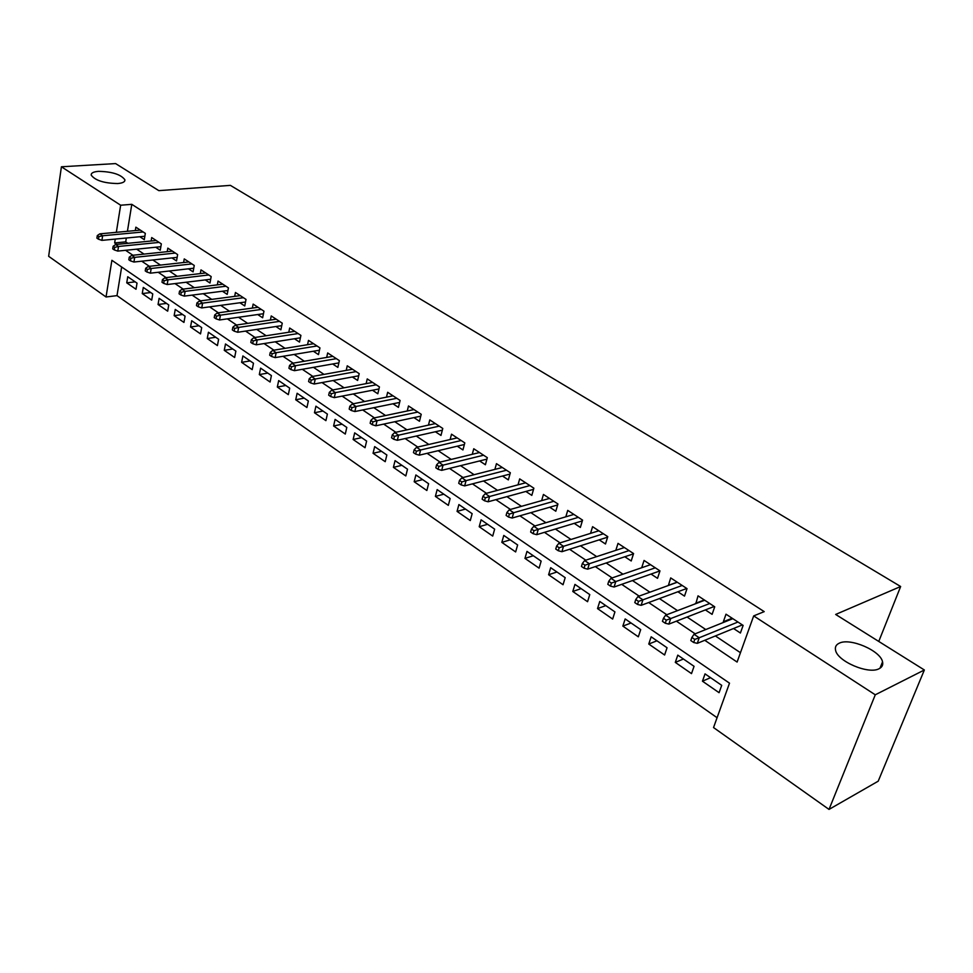 <?xml version="1.0" encoding="UTF-8"?>
<svg xmlns="http://www.w3.org/2000/svg" width="973" height="973" viewBox="0 0 973 973"><rect width="100%" height="100%" fill="white"/><g stroke="black" fill="none" stroke-linecap="round" stroke-linejoin="round"><path stroke-width="1.46" d="M117.709 183.544C104.014 183.277 95.172 180.467 91.207 175.128C91 173.012 93.457 171.747 98.565 171.345C112.175 171.662 120.944 174.471 124.885 179.774C125.116 181.854 122.72 183.119 117.709 183.544M879.154 668.682C868.694 674.763 837.242 661.287 835.552 650.146C834.858 646.996 836.075 644.698 839.2 643.226C849.867 637.497 880.565 650.609 882.547 661.859C883.241 664.9 882.122 667.174 879.154 668.682M61.408 166.784L115.605 163.586L158.83 190.647L230.382 185.369L900.645 586.512L835.661 614.45L924.35 669.983L878.205 781.185L829.02 809.414L713.537 727.561L729.507 683.168L111.883 260.302L106.045 296.984L48.65 256.3L61.408 166.784L120.652 205.218L116.334 232.316M121.649 266.991L117.003 295.622L717.077 717.721M117.003 295.622L106.045 296.984M139.82 236.731L144.284 239.674L145.33 233.386L135.867 227.171L135.308 230.565M155.729 247.227L160.253 250.207L161.336 243.882L151.703 237.558L151.119 241.024M171.941 257.918L176.514 260.946L177.633 254.573L167.818 248.127L167.21 251.679M188.446 268.816L193.092 271.881L194.247 265.459L184.25 258.903L183.605 262.528M205.279 279.92L209.973 283.021L211.177 276.563L200.985 269.874L200.304 273.595M222.428 291.231L227.196 294.381L228.436 287.886L218.037 281.063L217.332 284.87M239.905 302.773L244.746 305.96L246.023 299.416L235.43 292.472L234.675 296.364M257.736 314.534L262.637 317.77L263.963 311.178L253.15 304.099L252.36 308.088M275.906 326.527L280.881 329.811L282.255 323.17L271.236 315.945L270.397 320.056M294.454 338.762L299.489 342.082L300.912 335.405L289.674 328.035L288.786 332.255M313.367 351.241L318.475 354.61L319.947 347.896L308.477 340.368L307.553 344.697M332.669 363.975L337.85 367.393L339.37 360.63L327.67 352.956L326.685 357.407M352.36 376.977L357.626 380.443L359.195 373.632L347.252 365.799L346.218 370.385M372.464 390.234L377.816 393.761L379.434 386.913L367.247 378.911L366.14 383.63M392.995 403.783L398.419 407.371L400.098 400.462L387.655 392.289L386.488 397.154M413.963 417.624L419.472 421.26L421.212 414.303L408.49 405.96L407.261 410.983M435.381 431.757L440.976 435.442L442.776 428.448L429.774 419.922L428.473 425.104M457.261 446.193L462.941 449.94L464.802 442.897L451.521 434.189L450.134 439.541M479.628 460.947L485.393 464.753L487.315 457.663L473.754 448.76L472.27 454.294M502.482 476.028L508.344 479.896L510.339 472.756L496.461 463.659L494.892 469.387M525.846 491.45L531.817 495.379L533.873 488.191L519.691 478.886L518.013 484.834M549.757 507.225L555.814 511.226L557.943 503.978L543.433 494.454L541.645 500.633M574.204 523.352L580.37 527.427L582.572 520.129L567.733 510.387L565.824 516.809M599.222 539.857L605.486 543.992L607.772 536.646L592.581 526.685L590.538 533.374M624.824 556.751L631.209 560.971L633.569 553.564L618.013 543.372L615.824 550.341M651.034 574.058L657.529 578.339L659.974 570.883L644.053 560.448L641.706 567.733M677.889 591.766L684.493 596.121L687.023 588.629L670.713 577.926L668.366 585.491M705.376 609.913L712.102 614.352L714.729 606.799L698.03 595.841L695.853 603.625M710.545 677.67L702.457 681.197L719.083 692.691L721.711 685.345L705.036 673.875L702.457 681.197M683.423 659.013L675.298 662.394L691.511 673.62L694.053 666.323L677.78 655.133L675.298 662.394M656.945 640.793L648.76 644.041L664.608 654.999L667.052 647.75L651.168 636.816L648.76 644.041M631.076 623L622.854 626.113L638.324 636.816L640.696 629.616L625.165 618.937L622.854 626.113M605.802 605.607L597.531 608.599L612.649 619.059L614.936 611.895L599.769 601.46L597.531 608.599M581.088 588.616L572.793 591.475L587.57 601.703L589.772 594.588L574.958 584.396L572.793 591.475M556.933 572.002L548.602 574.739L563.051 584.737L565.191 577.67L550.694 567.709L548.602 574.739M533.313 555.753L524.958 558.38L539.078 568.147L541.146 561.129L526.977 551.387L524.958 558.38M510.217 539.857L501.825 542.375L515.641 551.934L517.636 544.965L503.783 535.43L501.825 542.375M487.607 524.301L479.203 526.721L492.715 536.074L494.649 529.142L481.088 519.825L479.203 526.721M465.483 509.086L457.067 511.397L470.287 520.555L472.148 513.671L458.891 504.549L457.067 511.397M443.834 494.187L435.393 496.4L448.334 505.364L450.134 498.529L437.157 489.601L435.393 496.4M422.635 479.604L414.182 481.732L426.855 490.501L428.594 483.703L415.885 474.958L414.182 481.732M401.873 465.325L393.408 467.356L405.814 475.943L407.505 469.193L395.062 460.63L393.408 467.356M381.538 451.338L373.06 453.284L385.223 461.689L386.853 454.987L374.666 446.607L373.06 453.284M361.628 437.631L353.138 439.492L365.045 447.726L366.626 441.073L354.683 432.863L353.138 439.492M342.107 424.204L333.617 425.979L345.281 434.055L346.802 427.439L335.101 419.387L333.617 425.979M322.975 411.044L314.474 412.747L325.906 420.652L327.39 414.084L315.921 406.191L314.474 412.747M304.221 398.139L295.719 399.769L306.933 407.517L308.356 400.985L297.118 393.262L295.719 399.769M285.831 385.49L277.329 387.035L288.324 394.649L289.699 388.154L278.679 380.577L277.329 387.035M267.794 373.085L259.305 374.569L270.08 382.024L271.406 375.578L260.606 368.147L259.305 374.569M250.11 360.922L241.62 362.333L252.189 369.643L253.479 363.233L242.885 355.948L241.62 362.333M232.754 348.979L224.264 350.329L234.639 357.505L235.88 351.131L225.493 343.98L224.264 350.329M215.726 337.266L207.249 338.543L217.417 345.585L218.633 339.261L208.429 332.243L207.249 338.543M199.015 325.773L190.538 326.989L200.523 333.897L201.691 327.609L191.693 320.725L190.538 326.989M182.62 314.486L174.155 315.653L183.946 322.428L185.077 316.176L175.262 309.426L174.155 315.653M166.517 303.406L158.052 304.513L167.672 311.165L168.767 304.963L159.122 298.334L158.052 304.513M150.706 292.532L142.253 293.578L151.703 300.11L152.761 293.943L143.286 287.436L142.253 293.578M137.035 283.131L127.743 276.733L126.745 282.839L136.013 289.261L137.035 283.131M704.768 640.283L737.096 662.054L753.686 615.909L764.219 611.628L131.793 204.33L127.427 231.294M126.332 238.02L125.712 241.863L127.877 243.311M136.646 249.173L144.016 254.099M152.822 259.986L160.472 265.094M169.314 271.005L177.244 276.308M186.123 282.243L194.332 287.728M203.26 293.688L211.761 299.38M220.725 305.364L229.543 311.263M238.531 317.271L247.677 323.377M256.702 329.409L266.176 335.746M275.237 341.803L285.065 348.358M294.162 354.44L304.33 361.238M313.464 367.344L323.997 374.386M333.167 380.516L344.089 387.813M353.284 393.956L364.595 401.521M373.839 407.687L385.563 415.532M394.819 421.723L406.969 429.835M416.274 436.05L428.862 444.466M438.191 450.694L451.229 459.414M460.582 465.666L474.106 474.702M483.496 480.978L497.507 490.343M506.921 496.631L521.443 506.337M530.881 512.649L545.938 522.708M555.401 529.032L571.005 539.468M580.492 545.804L596.68 556.617M606.191 562.978L622.963 574.192M632.499 580.565L649.903 592.192M659.451 598.577L677.5 610.63M687.072 617.028L705.79 629.543M715.374 635.941L740.453 652.713M733.557 628.509L740.404 633.022L743.129 625.42L726.004 614.194L723.34 621.759L724.021 622.209M878.765 641.438L900.645 586.512M924.35 669.983L875.274 694.795L829.02 809.414M131.793 204.33L120.652 205.218M753.686 615.909L875.274 694.795M115.264 239.078L114.644 242.946L116.809 244.405M125.566 250.304L132.936 255.254M141.73 261.19L149.368 266.322M158.21 272.282L166.128 277.609M174.994 283.581L183.204 289.115M192.119 295.111L200.633 300.839M209.584 306.872L218.402 312.807M227.39 318.864L236.524 325.006M245.549 331.088L255.023 337.461M264.084 343.566L273.899 350.171M282.997 356.3L293.165 363.148M302.299 369.302L312.844 376.393M322.014 382.571L332.936 389.93M342.131 396.12L353.454 403.746M362.698 409.961L374.423 417.855M383.69 424.106L395.853 432.292M405.157 438.555L417.745 447.033M427.086 453.321L440.137 462.114M449.514 468.414L463.039 477.524M472.44 483.861L486.464 493.299M495.889 499.648L510.436 509.438M519.886 515.812L534.968 525.955M544.454 532.34L560.083 542.873M569.594 549.271L585.795 560.18M595.33 566.602L612.139 577.926M621.698 584.347L639.127 596.096M648.699 602.542L666.797 614.717M676.393 621.175L695.16 633.812M125.712 241.863L114.644 242.946M732.158 618.22L723.34 621.759M135.174 281.854L126.745 282.839M704.33 599.976L695.452 603.357M677.172 582.158L668.232 585.405M742.119 625.007L743.056 625.615M694.758 639.395L691.876 637.449L690.806 640.55L693.688 642.508L694.758 639.395L699.222 637.765L694.041 634.262L732.827 618.67M737.96 622.027L699.222 637.765L697.288 643.348L742.35 624.909M693.688 642.508L697.288 643.348M694.041 634.262L691.876 637.449M714 606.556L714.669 606.994M666.286 620.154L663.477 618.256L662.443 621.333L665.252 623.231L666.286 620.154L670.725 618.56L665.666 615.155L704.732 600.232M709.743 603.515L670.725 618.56L668.852 624.107L714.231 606.471M665.252 623.231L668.852 624.107M665.666 615.155L663.477 618.256M638.507 601.387L635.77 599.526L634.785 602.591L637.522 604.44L638.507 601.387L642.922 599.83L637.996 596.51L677.305 582.255M682.195 585.454L642.922 599.83L641.134 605.34L686.792 588.47M637.522 604.44L641.134 605.34M637.996 596.51L635.77 599.526M611.421 583.07L608.745 581.258L607.797 584.311L610.46 586.111L611.421 583.07L615.812 581.55L610.995 578.315L650.523 564.693M655.303 567.818L615.812 581.55L614.072 587.023L659.962 570.92M610.46 586.111L614.072 587.023M610.995 578.315L608.745 581.258M584.98 565.204L582.377 563.44L581.453 566.456L584.055 568.22L584.98 565.204L589.346 563.72L584.651 560.557L624.374 547.544M629.045 550.596L589.346 563.72L587.68 569.156L633.472 553.868M584.055 568.22L587.68 569.156M584.651 560.557L582.377 563.44M559.171 547.763L556.629 546.035L555.741 549.04L558.283 550.754L559.171 547.763L563.513 546.315L558.928 543.226L598.833 530.796M603.394 533.776L563.513 546.315L561.908 551.703L607.602 537.193M558.283 550.754L561.908 551.703M558.928 543.226L556.629 546.035M533.982 530.723L531.489 529.044L530.626 532.024L533.119 533.703L533.982 530.723L538.288 529.312L533.812 526.296L573.875 514.425M578.327 517.344L538.288 529.312L536.731 534.676L582.341 520.896M533.119 533.703L536.731 534.676M533.812 526.296L531.489 529.044M509.366 514.097L506.933 512.443L506.106 515.41L508.526 517.052L509.366 514.097L513.647 512.71L509.28 509.767L549.49 498.431M553.832 501.277L513.647 512.71L512.151 518.037L557.663 504.951M508.526 517.052L512.151 518.037M509.28 509.767L506.933 512.443M485.32 497.835L482.949 496.23L482.146 499.173L484.518 500.779L485.32 497.835L489.577 496.498L485.308 493.615L525.639 482.79M529.896 485.576L489.577 496.498L488.13 501.776L533.545 489.346M484.518 500.779L488.13 501.776M485.308 493.615L482.949 496.23M461.822 481.951L459.499 480.382L458.721 483.301L461.044 484.87L461.822 481.951L466.055 480.638L461.883 477.828L502.323 467.49M506.483 470.227L466.055 480.638L464.656 485.892L509.974 474.082M461.044 484.87L464.656 485.892M461.883 477.828L459.499 480.382M438.847 466.432L436.573 464.899L435.831 467.794L438.105 469.327L438.847 466.432L443.056 465.143L438.981 462.394L479.507 452.542M483.581 455.206L443.056 465.143L441.706 470.348L486.914 459.134M438.105 469.327L441.706 470.348M438.981 462.394L436.573 464.899M416.383 451.253L414.17 449.745L413.452 452.627L415.666 454.123L416.383 451.253L420.579 450L416.578 447.3L457.201 437.899M461.178 440.514L420.579 450L419.278 455.169L464.376 444.515M415.666 454.123L419.278 455.169M416.578 447.3L414.17 449.745M394.418 436.403L392.253 434.931L391.56 437.789L393.724 439.261L394.418 436.403L398.589 435.174L394.673 432.547L435.357 423.583M439.261 426.138L398.589 435.174L397.325 440.307L442.326 430.188M393.724 439.261L397.325 440.307M394.673 432.547L392.253 434.931M372.939 421.881L370.81 420.445L370.141 423.279L372.258 424.714L372.939 421.881L377.074 420.677L373.255 418.11L413.987 409.572M417.806 412.066L377.074 420.677L375.858 425.785L420.737 416.164M372.258 424.714L375.858 425.785M373.255 418.11L370.81 420.445M351.91 407.675L349.83 406.264L349.185 409.086L351.265 410.484L351.91 407.675L356.021 406.495L352.287 403.977L393.068 395.841M396.802 398.298L356.021 406.495L354.853 411.555L399.623 402.433M351.265 410.484L354.853 411.555M352.287 403.977L349.83 406.264M331.331 393.761L329.3 392.387L328.679 395.184L330.711 396.558L331.331 393.761L335.417 392.618L331.757 390.149L372.574 382.413M376.235 384.809L335.417 392.618L334.286 397.641L378.947 388.981M330.711 396.558L334.286 397.641M331.757 390.149L329.3 392.387M311.19 380.151L309.195 378.801L308.599 381.574L310.582 382.924L311.19 380.151L315.252 379.02L311.664 376.612L352.506 369.254M356.094 371.601L315.252 379.02L314.157 384.019L358.696 375.809M310.582 382.924L314.157 384.019M311.664 376.612L309.195 378.801M291.462 366.821L289.516 365.495L288.932 368.256L290.878 369.57L291.462 366.821L295.5 365.714L291.997 363.355L332.851 356.361M336.354 358.66L295.5 365.714L294.454 370.677L338.859 362.893M290.878 369.57L294.454 370.677M291.997 363.355L289.516 365.495M272.148 353.758L270.239 352.469L269.679 355.206L271.589 356.495L272.148 353.758L276.162 352.688L272.72 350.365L313.586 343.724M317.028 345.974L276.162 352.688L275.14 357.614L319.436 350.231M271.589 356.495L275.14 357.614M272.72 350.365L270.239 352.469M253.223 340.976L251.362 339.711L250.815 342.423L252.688 343.688L253.223 340.976L257.213 339.918L253.844 337.643L294.697 331.343M298.079 333.557L257.213 339.918L256.227 344.807L300.402 337.813M252.688 343.688L256.227 344.807M253.844 337.643L251.362 339.711M234.688 328.436L232.851 327.208L232.328 329.908L234.165 331.148L234.688 328.436L238.653 327.402L235.357 325.189L276.198 319.205M279.494 321.37L238.653 327.402L237.704 332.267L281.744 325.651M234.165 331.148L237.704 332.267M235.357 325.189L232.851 327.208M216.517 316.164L214.729 314.948L214.218 317.624L216.018 318.84L216.517 316.164L220.457 315.155L217.222 312.965L258.052 307.298M261.287 309.426L220.457 315.155L219.545 319.971L263.452 313.72M216.018 318.84L219.545 319.971M217.222 312.965L214.729 314.948M198.711 304.123L196.947 302.931L196.461 305.595L198.224 306.787L198.711 304.123L202.627 303.138L199.453 300.998L240.258 295.634M243.432 297.714L202.627 303.138L201.739 307.93L245.512 302.007M198.224 306.787L201.739 307.93M199.453 300.998L196.947 302.931M181.258 292.326L179.531 291.158L179.056 293.81L180.783 294.977L181.258 292.326L185.15 291.353L182.036 289.261L222.805 284.189M225.918 286.232L185.15 291.353L184.298 296.12L227.925 290.526M180.783 294.977L184.298 296.12M182.036 289.261L179.531 291.158M164.133 280.759L162.442 279.616L161.992 282.243L163.683 283.386L164.133 280.759L168.001 279.798L164.96 277.743L205.68 272.963M208.733 274.97L168.001 279.798L167.186 284.53L210.679 279.263M163.683 283.386L167.186 284.53M164.96 277.743L162.442 279.616M147.349 269.412L145.682 268.28L145.245 270.895L146.899 272.014L147.349 269.412L151.192 268.475L148.2 266.456L188.884 261.944M191.876 263.914L151.192 268.475L150.401 273.17L193.749 268.207M146.899 272.014L150.401 273.17M148.2 266.456L145.682 268.28M130.881 258.271L129.251 257.176L128.825 259.767L130.455 260.873L130.881 258.271L134.7 257.358L131.769 255.376L172.391 251.131M175.335 253.065L134.7 257.358L133.933 262.029L177.147 257.358M130.455 260.873L133.933 262.029M131.769 255.376L129.251 257.176M114.717 247.349L113.123 246.278L112.71 248.845L114.303 249.927L114.717 247.349L118.524 246.461L115.641 244.515L156.215 240.513M159.098 242.411L118.524 246.461L117.782 251.095L160.849 246.704M114.303 249.927L117.782 251.095M115.641 244.515L113.123 246.278M98.857 236.634L97.288 235.575L96.899 238.142L98.468 239.2L98.857 236.634L102.639 235.758L99.818 233.848L140.331 230.102M143.165 231.963L102.639 235.758L101.922 240.367L144.855 236.244M98.468 239.2L101.922 240.367M99.818 233.848L97.288 235.575M882.547 661.859L879.981 668.232M124.885 179.774L124.678 181.063"/></g></svg>
